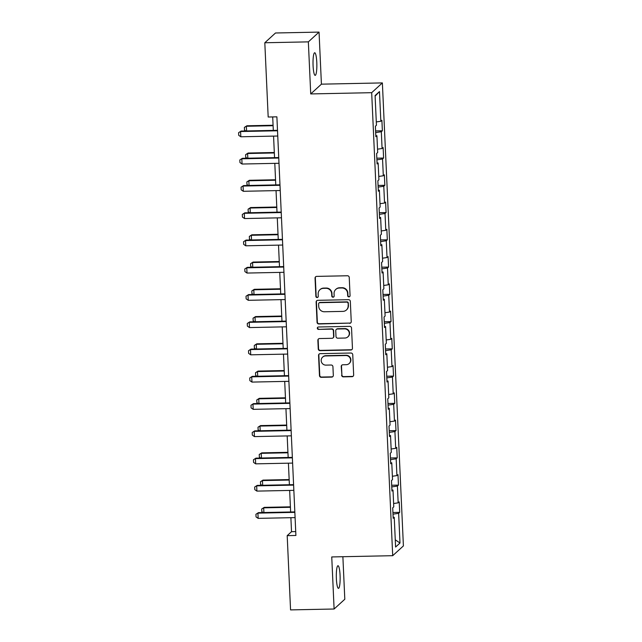 <?xml version="1.0" encoding="UTF-8"?>
<svg xmlns="http://www.w3.org/2000/svg" width="642" height="642" viewBox="0 0 642 642"><rect width="100%" height="100%" fill="white"/><g stroke="black" fill="none" stroke-linecap="round" stroke-linejoin="round"><path stroke-width="0.96" d="M348.919 296.885A1.212 1.188 -132.4 0 0 350.067 295.665L349.24 277.44A1.733 1.693 -132.4 0 0 347.45 275.763L316.675 276.389A1.733 1.693 -132.4 0 0 315.045 278.147L315.872 296.363A1.212 1.188 -132.4 0 0 317.886 297.238A1.212 1.188 -132.4 0 0 318.263 296.315L318.159 293.956A5.553 5.417 -132.4 0 1 323.383 288.354L325.943 288.306A5.553 5.417 -132.4 0 1 331.665 293.683L331.77 296.034A1.212 1.188 -132.4 0 0 333.784 296.909A1.212 1.188 -132.4 0 0 334.169 295.986L334.057 293.635A5.553 5.417 -132.4 0 1 339.281 288.033L341.841 287.977A5.553 5.417 -132.4 0 1 347.563 293.354L347.675 295.713A1.212 1.188 -132.4 0 0 348.919 296.885M335.79 289.422L336.079 289.157A5.553 5.417 -132.4 0 1 339.57 287.768L342.13 287.712A5.553 5.417 -132.4 0 1 347.852 293.089L347.964 295.448A1.212 1.188 -132.4 0 0 349.818 296.443M315.736 276.702A1.733 1.693 -132.4 0 0 315.334 277.882L316.161 296.098A1.212 1.188 -132.4 0 0 318.023 297.094M319.885 289.743L320.173 289.478A5.553 5.417 -132.4 0 1 323.672 288.089L326.232 288.041A5.553 5.417 -132.4 0 1 331.954 293.418L332.058 295.777A1.212 1.188 -132.4 0 0 333.92 296.764M340.075 575.352A11.315 1.902 88.8 0 0 337.997 565.73A11.315 1.902 88.8 0 0 336.376 578.731A11.315 1.902 88.8 0 0 338.462 588.353A11.315 1.902 88.8 0 0 340.075 575.352M316.787 62.378A11.315 1.902 88.8 0 0 314.7 52.756A11.315 1.902 88.8 0 0 313.079 65.757A11.315 1.902 88.8 0 0 315.166 75.371A11.315 1.902 88.8 0 0 316.787 62.378M341.608 375.185A1.733 1.693 -132.4 0 0 343.398 376.862L352.033 376.685A1.733 1.693 -132.4 0 0 353.662 374.936L352.747 354.705A1.733 1.693 -132.4 0 0 350.957 353.02L320.181 353.654A1.733 1.693 -132.4 0 0 318.552 355.403L319.475 375.642A1.733 1.693 -132.4 0 0 321.257 377.319L331.689 377.103A1.733 1.693 -132.4 0 0 333.318 375.353L332.925 366.694A1.733 1.693 -132.4 0 0 331.136 365.017L325.967 365.121A4.638 4.526 -132.4 0 1 322.629 357.104A4.638 4.526 -132.4 0 1 325.55 355.949L345.813 355.532A4.638 4.526 -132.4 0 1 349.144 363.549A4.638 4.526 -132.4 0 1 346.231 364.704L342.852 364.776A1.733 1.693 -132.4 0 0 341.215 366.526L341.897 374.92A1.733 1.693 -132.4 0 0 343.687 376.605L352.322 376.421A1.733 1.693 -132.4 0 0 353.26 376.116M331.745 556.943L334.105 609.009L290.561 609.9L287.191 535.645L295.898 535.468L276.887 116.836L268.179 117.021L264.809 42.757L308.353 41.866L310.72 93.933L371.678 92.681L392.703 555.691L331.745 556.943M349.609 323.351A1.733 1.693 -132.4 0 0 351.246 321.602L350.323 301.363A1.733 1.693 -132.4 0 0 348.534 299.686L317.766 300.32A1.733 1.693 -132.4 0 0 316.129 302.069L317.052 322.3A1.733 1.693 -132.4 0 0 318.833 323.985L349.898 323.087A1.733 1.693 -132.4 0 0 350.837 322.782M351.535 328.03L352.45 348.269A1.733 1.693 -132.4 0 1 350.821 350.018L320.045 350.652A1.733 1.693 -132.4 0 1 318.263 348.975L317.87 340.308A1.733 1.693 -132.4 0 1 319.499 338.559L331.978 338.302A1.733 1.693 -132.4 0 0 333.615 336.552L333.35 330.807A1.733 1.693 -132.4 0 0 331.561 329.129L318.568 329.394A1.212 1.188 -132.4 0 1 317.694 327.3A1.212 1.188 -132.4 0 1 318.464 326.995L349.746 326.353A1.733 1.693 -132.4 0 1 351.535 328.03M371.678 92.681L382.375 82.914L403.401 545.925L392.703 555.691M392.928 512.509L399.693 512.364L399.22 501.883L398.168 502.846L397.406 486.074L398.457 485.111L397.984 474.631L396.925 475.594L396.162 458.821L397.221 457.858L396.748 447.37L395.689 448.333L394.926 431.56L395.986 430.597L395.504 420.117L394.453 421.08L393.69 404.308L394.742 403.345L394.268 392.856L393.217 393.819L392.455 377.047L393.506 376.084L393.032 365.603L391.973 366.566L391.211 349.794L392.27 348.831L391.797 338.35L390.737 339.313L389.975 322.541L391.034 321.57L390.553 311.089L389.501 312.052L388.739 295.28L389.798 294.317L389.317 283.836L388.266 284.799L387.503 268.027L388.554 267.064L388.081 256.575L387.022 257.538L386.267 240.766L387.319 239.803L386.845 229.322L385.786 230.285L385.023 213.513L386.083 212.55L385.609 202.061L384.55 203.032L383.788 186.252L384.847 185.289L384.365 174.809L383.314 175.772L382.552 158.999L383.603 158.036L383.13 147.556L382.078 148.519L381.316 131.746L382.367 130.783L381.894 120.295L380.834 121.258L379.486 91.557L375.088 95.57L376.445 125.27L375.385 126.233L375.859 136.722L376.918 135.759L375.811 135.582M399.693 512.364L398.642 513.327L399.99 543.036L395.592 547.048L394.244 517.34L393.193 518.303L392.711 507.822L393.771 506.859L393.008 490.087L391.949 491.05L391.476 480.569L392.535 479.606L391.772 462.834L390.713 463.797L390.24 453.308L391.291 452.345L390.529 435.573L389.477 436.536L389.004 426.055L390.055 425.092L389.293 408.32L388.241 409.283L387.76 398.802L388.819 397.831L388.057 381.059L386.998 382.022L386.524 371.541L387.583 370.578L386.821 353.806L385.762 354.769L385.288 344.289L386.34 343.326L385.577 326.553L384.526 327.516L384.052 317.028L385.104 316.065L384.341 299.292L383.29 300.255L382.809 289.775L383.868 288.812L383.105 272.039L382.046 273.002L381.573 262.514L382.632 261.551L381.87 244.779L380.81 245.742L380.337 235.261L381.388 234.298L380.634 217.526L379.574 218.489L379.101 208.008L380.152 207.045L379.39 190.265L378.339 191.236L377.857 180.747L378.916 179.784L378.154 163.012L377.103 163.975L376.621 153.494L377.681 152.531L376.918 135.759M393.618 503.521L398.168 502.846M391.764 486.909L397.406 486.074M393.008 490.087L391.901 489.91M392.382 476.26L396.925 475.594M390.529 459.648L396.162 458.821M391.772 462.834L390.665 462.657M391.138 449.007L395.689 448.333M389.285 432.395L394.926 431.56M390.529 435.573L389.421 435.396M389.903 421.746L394.453 421.08M388.049 405.134L393.69 404.308M389.293 408.32L388.185 408.143M388.667 394.493L393.217 393.819M386.813 377.881L392.455 377.047M388.057 381.059L386.949 380.891M387.431 367.24L391.973 366.566M385.577 350.628L391.211 349.794M386.821 353.806L385.714 353.63M386.187 339.979L390.737 339.313M384.333 323.367L389.975 322.541M385.577 326.553L384.47 326.377M384.951 312.726L389.501 312.052M383.097 296.114L388.739 295.28M384.341 299.292L383.234 299.116M383.715 285.465L388.266 284.799M381.862 268.854L387.503 268.027M383.105 272.039L381.998 271.863M382.48 258.212L387.022 257.538M380.626 241.601L386.267 240.766M381.87 244.779L380.762 244.61M381.244 230.96L385.786 230.285M379.39 214.348L385.023 213.513M380.634 217.526L379.526 217.349M380 203.699L384.55 203.032M378.146 187.087L383.788 186.252M379.39 190.265L378.282 190.096M378.764 176.446L383.314 175.772M376.91 159.834L382.552 158.999M378.154 163.012L377.047 162.835M377.528 149.185L382.078 148.519M375.674 132.573L381.316 131.746M376.292 121.932L380.834 121.258M375.121 96.139L379.486 91.557M310.72 93.933L321.417 84.166L319.05 32.1L308.353 41.866M319.05 32.1L275.506 32.991L264.809 42.757M334.105 609.009L344.81 599.243L342.876 556.71M321.417 84.166L382.375 82.914M290.89 517.693L291.524 531.688L287.191 535.645M272.698 116.924L273.307 130.398M273.564 136.104L274.543 157.659M274.8 163.365L275.779 184.912M276.044 190.618L277.015 212.165M277.28 217.871L278.259 239.426M278.516 245.132L279.495 266.679M279.752 272.385L280.731 293.94M280.987 299.645L281.966 321.193M282.231 326.898L283.21 348.454M283.467 354.159L284.446 375.706M284.703 381.412L285.682 402.959M285.939 408.665L286.918 430.22M287.183 435.926L288.162 457.473M288.418 463.179L289.398 484.734M289.654 490.44L290.633 511.987M395.263 539.794L399.99 543.036M393 514.162L398.642 513.327M394.244 517.34L393.137 517.171M295.721 531.6L291.524 531.688M375.594 130.92L382.367 130.783M376.838 158.173L383.603 158.036M378.074 185.434L384.847 185.289M379.31 212.687L386.083 212.55M380.546 239.947L387.319 239.803M381.789 267.2L388.554 267.064M383.025 294.453L389.798 294.317M384.261 321.714L391.034 321.57M385.497 348.967L392.27 348.831M386.741 376.228L393.506 376.084M387.977 403.481L394.742 403.345M389.212 430.734L395.986 430.597M390.448 457.995L397.221 457.858M391.684 485.248L398.457 485.111M316.827 300.625A1.733 1.693 -132.4 0 0 316.418 301.804L317.341 322.043A1.733 1.693 -132.4 0 0 319.13 323.72L349.898 323.087M348.012 303.297A1.212 1.188 -132.4 0 0 346.768 302.125L319.756 302.679A1.212 1.188 -132.4 0 0 318.609 303.907L318.721 306.394A5.553 5.417 -132.4 0 0 324.443 311.763L342.908 311.386A5.553 5.417 -132.4 0 0 348.133 305.785L348.309 303.04A1.212 1.188 -132.4 0 0 347.057 301.86L346.768 302.125M318.986 302.984L319.275 302.719A1.212 1.188 -132.4 0 1 320.045 302.414L347.057 301.86M346.399 309.998L346.688 309.733A5.553 5.417 -132.4 0 0 348.421 305.52L348.133 305.785M348.309 303.04L348.421 305.52M318.56 338.872A1.733 1.693 -132.4 0 0 318.159 340.043L318.552 348.71A1.733 1.693 -132.4 0 0 320.334 350.388L351.11 349.754A1.733 1.693 -132.4 0 0 352.049 349.449M333.07 337.869L333.358 337.604A1.733 1.693 -132.4 0 0 333.904 336.288L333.639 330.542A1.733 1.693 -132.4 0 0 331.85 328.865L318.568 329.394M317.854 327.179A1.212 1.188 -132.4 0 0 318.857 329.129M344.931 338.037A4.638 4.526 -132.4 0 0 348.943 331.778A4.638 4.526 -132.4 0 0 344.513 328.865L337.379 329.009A1.733 1.693 -132.4 0 0 335.742 330.758L336.007 336.504A1.733 1.693 -132.4 0 0 337.796 338.19L344.931 338.037M347.852 336.881L348.141 336.617A4.638 4.526 -132.4 0 0 344.802 328.6L344.513 328.865M336.288 329.442L336.577 329.177A1.733 1.693 -132.4 0 1 337.668 328.744L344.802 328.6M341.913 365.081A1.733 1.693 -132.4 0 0 341.504 366.261L341.897 374.92M349.144 363.549L349.433 363.284A4.638 4.526 -132.4 0 0 346.102 355.267L345.813 355.532M322.629 357.104L322.918 356.84A4.638 4.526 -132.4 0 1 325.839 355.684L346.102 355.267M319.243 353.967A1.733 1.693 -132.4 0 0 318.841 355.138L319.764 375.377A1.733 1.693 -132.4 0 0 321.546 377.055L331.978 376.838A1.733 1.693 -132.4 0 0 332.917 376.533M245.838 130.968L244.498 130.037L244.377 127.413L246.889 125.784L246.368 126.257L246.584 130.952M273.075 125.246L246.889 125.784M273.091 125.712L246.368 126.257L244.377 127.413M277.761 136.024L240.822 136.778L238.72 135.318L238.599 132.693L241.103 131.064L277.505 130.318M240.822 136.778L240.581 131.538L277.521 130.775M238.599 132.693L241.103 131.064M247.074 158.221L245.734 157.29L245.621 154.674L248.125 153.037L247.603 153.51L247.82 158.205M274.311 152.499L248.125 153.037M274.327 152.965L247.603 153.51L245.621 154.674M248.31 185.474L246.977 184.551L246.857 181.927L249.361 180.298L248.847 180.771L249.056 185.458M275.546 179.76L249.361 180.298M275.57 180.217L248.847 180.771L246.857 181.927M278.997 163.277L242.058 164.031L239.956 162.57L239.835 159.954L242.339 158.317L278.74 157.571M242.058 164.031L241.825 158.791L278.756 158.036M239.835 159.954L242.339 158.317M280.233 190.53L243.302 191.292L241.191 189.831L241.071 187.207L243.583 185.57L279.976 184.824M243.302 191.292L243.061 186.052L280 185.289M241.071 187.207L243.583 185.57M249.553 212.735L248.213 211.804L248.093 209.188L250.605 207.551L250.083 208.024L250.292 212.719M276.782 207.013L250.605 207.551M276.806 207.478L250.083 208.024L248.093 209.188M250.789 239.988L249.449 239.065L249.329 236.441L251.841 234.803L251.319 235.285L251.536 239.972M278.026 234.266L251.841 234.803M278.042 234.731L251.319 235.285L249.329 236.441M252.025 267.249L250.685 266.318L250.573 263.693L253.076 262.064L252.555 262.538L252.771 267.233M279.262 261.527L253.076 262.064M279.278 261.992L252.555 262.538L250.573 263.693M281.477 217.79L244.538 218.545L242.427 217.084L242.307 214.46L244.819 212.831L281.212 212.085M244.538 218.545L244.297 213.305L281.236 212.55M242.307 214.46L244.819 212.831M282.713 245.043L245.774 245.806L243.663 244.337L243.551 241.721L246.055 240.084L282.448 239.338M245.774 245.806L245.533 240.557L282.472 239.803M243.551 241.721L246.055 240.084M283.949 272.304L247.01 273.059L244.907 271.598L244.787 268.974L247.29 267.345L283.692 266.599M247.01 273.059L246.777 267.818L283.708 267.056M244.787 268.974L247.29 267.345M285.184 299.557L248.245 300.312L246.143 298.851L246.022 296.235L248.534 294.598L284.928 293.851M248.245 300.312L248.013 295.071L284.952 294.317M246.022 296.235L248.534 294.598M286.42 326.81L249.489 327.572L247.379 326.112L247.258 323.488L249.77 321.859L286.163 321.104M249.489 327.572L249.248 322.332L286.188 321.57M247.258 323.488L249.77 321.859M287.664 354.071L250.725 354.825L248.614 353.365L248.502 350.749L251.006 349.112L287.399 348.365M250.725 354.825L250.484 349.585L287.423 348.831M248.502 350.749L251.006 349.112M288.9 381.324L251.961 382.086L249.858 380.626L249.738 378.002L252.242 376.364L288.643 375.618M251.961 382.086L251.72 376.846L288.659 376.084M249.738 378.002L252.242 376.364M290.136 408.585L253.197 409.339L251.094 407.879L250.974 405.254L253.486 403.625L289.879 402.879M253.197 409.339L252.964 404.099L289.895 403.337M250.974 405.254L253.486 403.625M291.372 435.838L254.441 436.6L252.33 435.132L252.21 432.515L254.722 430.878L291.115 430.132M254.441 436.6L254.2 431.352L291.139 430.597M252.21 432.515L254.722 430.878M253.261 294.501L251.929 293.571L251.808 290.954L254.312 289.317L253.799 289.791L254.007 294.485M280.498 288.78L254.312 289.317M280.522 289.245L253.799 289.791L251.808 290.954M254.497 321.754L253.165 320.831L253.044 318.207L255.556 316.578L255.035 317.052L255.243 321.746M281.734 316.041L255.556 316.578M281.758 316.498L255.035 317.052L253.044 318.207M255.741 349.015L254.401 348.084L254.28 345.468L256.792 343.831L256.27 344.305L256.487 348.999M282.97 343.293L256.792 343.831M282.994 343.759L256.27 344.305L254.28 345.468M256.977 376.268L255.636 375.345L255.516 372.721L258.028 371.084L257.506 371.566L257.723 376.252M284.213 370.546L258.028 371.084M284.229 371.012L257.506 371.566L255.516 372.721M258.212 403.529L256.88 402.598L256.76 399.974L259.264 398.345L258.742 398.818L258.959 403.513M285.449 397.807L259.264 398.345M285.473 398.273L258.742 398.818L256.76 399.974M259.448 430.782L258.116 429.851L257.996 427.235L260.508 425.598L259.986 426.071L260.195 430.766M286.685 425.06L260.508 425.598M286.709 425.526L259.986 426.071L257.996 427.235M260.692 458.035L259.352 457.112L259.232 454.488L261.743 452.859L261.222 453.332L261.43 458.027M287.921 452.321L261.743 452.859M287.945 452.787L261.222 453.332L259.232 454.488M292.616 463.091L255.677 463.853L253.566 462.392L253.446 459.768L255.957 458.139L292.351 457.385M255.677 463.853L255.436 458.613L292.375 457.85M253.446 459.768L255.957 458.139M261.928 485.296L260.588 484.365L260.467 481.749L262.979 480.112L262.458 480.585L262.674 485.28M289.165 479.574L262.979 480.112M289.181 480.039L262.458 480.585L260.467 481.749M293.851 490.352L256.912 491.106L254.802 489.645L254.689 487.029L257.193 485.392L293.595 484.646M256.912 491.106L256.672 485.866L293.611 485.111M254.689 487.029L257.193 485.392M263.164 512.549L261.824 511.626L261.711 509.002L264.215 507.373L263.693 507.846L263.91 512.533M290.401 506.835L264.215 507.373M290.417 507.292L263.693 507.846L261.711 509.002M295.087 517.604L258.148 518.367L256.046 516.906L255.925 514.282L258.429 512.645L294.83 511.899M258.148 518.367L257.915 513.127L294.847 512.364M255.925 514.282L258.429 512.645"/></g></svg>
